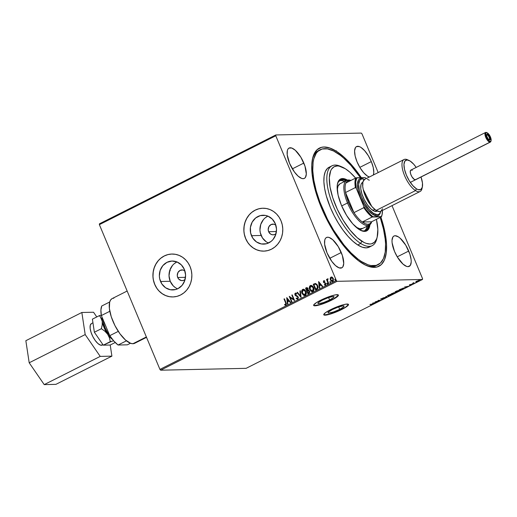 <?xml version="1.0" encoding="UTF-8"?>
<svg xmlns="http://www.w3.org/2000/svg" width="517" height="517" viewBox="0 0 517 517"><rect width="100%" height="100%" fill="white"/><g stroke="black" fill="none" stroke-linecap="round" stroke-linejoin="round"><path stroke-width="0.78" d="M339.701 309.373L338.667 306.911L339.701 309.373L333.562 311.951L328.883 313.063L328.03 312.817L328.405 312.061L332.405 309.528A8.699 1.448 -22.7 0 1 344.076 306.096A8.699 1.448 -22.7 0 1 339.701 309.373A8.699 1.448 -22.7 0 1 328.03 312.804A8.699 1.448 -22.7 0 1 332.405 309.528L338.545 306.956L343.223 305.838L344.07 306.083L343.702 306.839L339.701 309.373M329.607 300.002L328.573 297.54L329.607 300.002L323.468 302.581L318.789 303.699L317.936 303.453L318.31 302.697L322.311 300.164A8.699 1.448 -22.7 0 1 333.982 296.726A8.699 1.448 -22.7 0 1 329.607 300.002A8.699 1.448 -22.7 0 1 317.929 303.44A8.699 1.448 -22.7 0 1 322.311 300.164L328.444 297.585L333.122 296.474L333.976 296.719L333.607 297.475L329.607 300.002M313.632 305.334A13.41 2.236 157.3 0 0 331.578 299.963L331.649 300.125A13.41 2.236 -22.7 0 1 313.651 305.424A13.41 2.236 -22.7 0 1 320.404 300.371L316.598 302.49L313.709 304.946L314.09 305.734L314.969 305.812L319.958 304.81L331.649 300.125L336.838 297.049L338.389 295.052L335.766 294.806L332.088 295.685L320.404 300.371A13.41 2.236 -22.7 0 1 338.396 295.071A13.41 2.236 -22.7 0 1 331.649 300.125L331.578 299.963A13.41 2.236 157.3 0 0 338.351 294.994M323.726 314.704A13.41 2.236 157.3 0 0 341.672 309.328L341.743 309.489A13.41 2.236 -22.7 0 1 323.752 314.788A13.41 2.236 -22.7 0 1 330.499 309.735L325.303 312.811L323.758 314.808L326.376 315.053L330.053 314.174L341.743 309.489L346.939 306.419L348.484 304.423L345.86 304.177L342.183 305.049L330.499 309.735A13.41 2.236 -22.7 0 1 348.49 304.442A13.41 2.236 -22.7 0 1 341.743 309.489L341.672 309.328A13.41 2.236 157.3 0 0 348.445 304.364M378.121 264.685A64.367 24.777 -116.7 0 1 361.493 261.544L360.394 262.1L361.493 261.544L367.942 264.756L370.915 265.538L376.202 265.408L380.447 263.043L383.498 258.539L385.223 252.057L385.559 243.85L385.204 239.197L383.459 229.018L380.208 217.424A64.367 24.777 -116.7 0 1 378.121 264.685L376.647 265.428A64.367 24.777 -116.7 0 1 365.739 265.227A64.367 24.777 63.3 0 0 377.371 265.027M380.867 217.095A66.15 25.462 -116.7 0 1 366.727 265.68A66.15 25.462 -116.7 0 1 321.419 207.815L326.867 219.538L333.168 230.795L340.083 241.142L347.346 250.183L358.281 260.562L365.196 264.962L371.49 267.153L376.932 267.03L381.3 264.614L384.441 259.986L386.218 253.336L386.574 244.909L385.495 235.035L383.013 224.094L380.867 217.095M268.64 231.694L276.414 231.526L268.64 231.694L268.194 229.658L268.911 226.646L271.024 224.591L273.823 224.171L275.8 225.05A5.364 4.866 88.7 0 0 272.944 224.107A5.364 4.866 88.7 0 0 268.64 231.694A5.364 4.866 88.7 0 0 273.183 234.828L273.183 234.828A5.364 4.866 88.7 0 0 275.994 233.762L274.204 234.686L272.304 234.763L270.52 234.033L268.64 231.694M177.719 277.506L185.487 277.338L177.719 277.506L177.273 275.471L177.984 272.459L180.097 270.397L182.895 269.984L184.879 270.856A5.364 4.866 88.7 0 0 182.023 269.913A5.364 4.866 88.7 0 0 177.719 277.506A5.364 4.866 88.7 0 0 182.255 280.641A5.364 4.866 88.7 0 0 185.073 279.574L183.276 280.498L181.383 280.569L178.837 279.206L177.719 277.506M177.008 261.951A14.457 13.119 -91.3 0 0 170.222 281.28L160.554 281.494A14.457 13.119 88.7 0 1 172.148 261.04A14.457 13.119 88.7 0 1 184.382 269.486L185.577 274.973L184.782 280.544L182.107 285.339L177.971 288.641L175.541 289.559L170.423 289.759L165.614 287.788L161.853 283.943L159.708 278.812L159.352 276L160.154 270.436L162.829 265.641L166.965 262.339L171.948 261.046L177.001 261.945L181.37 264.911L184.382 269.486A14.457 13.119 88.7 0 1 172.781 289.94A14.457 13.119 88.7 0 1 160.554 281.494L170.222 281.28A14.457 13.119 -91.3 0 0 177.596 288.816M267.935 216.138A14.457 13.119 -91.3 0 0 261.15 235.468L251.475 235.681A14.457 13.119 88.7 0 1 263.075 215.227A14.457 13.119 88.7 0 1 275.303 223.674L276.505 229.167L275.703 234.731L273.034 239.533L271.108 241.407L266.462 243.746L261.344 243.946L256.542 241.975L252.781 238.13L250.635 232.999L250.428 227.364L252.199 222.084L255.669 217.954L260.322 215.608L265.434 215.408L267.929 216.138L272.291 219.098L275.303 223.674A14.457 13.119 88.7 0 1 263.709 244.127A14.457 13.119 88.7 0 1 251.475 235.681L261.15 235.468A14.457 13.119 -91.3 0 0 268.523 243.009M262.888 208.228A21.456 19.478 -91.3 0 0 245.704 238.589L245.633 238.589A21.456 19.478 88.7 0 1 262.849 208.228A21.456 19.478 88.7 0 1 280.996 220.772L279.064 217.134L276.53 213.98L273.48 211.427L270.048 209.579L266.352 208.506L262.539 208.241L258.758 208.803L255.152 210.167L251.857 212.28L249.007 215.059L246.706 218.407L245.039 222.181L244.076 226.246L243.856 230.446L244.379 234.615L245.633 238.589L247.565 242.227L250.105 245.381L253.149 247.934L256.587 249.782L260.277 250.855L264.09 251.12L267.871 250.558L271.477 249.194L274.773 247.081L277.623 244.302L279.93 240.961L281.591 237.18L282.553 233.115L282.78 228.915L282.25 224.746L280.996 220.772A21.456 19.478 88.7 0 1 263.786 251.133A21.456 19.478 88.7 0 1 245.633 238.589L245.704 238.589A21.456 19.478 -91.3 0 0 263.825 251.126M171.967 254.041A21.456 19.478 -91.3 0 0 154.783 284.402L154.706 284.402A21.456 19.478 88.7 0 1 171.922 254.041A21.456 19.478 88.7 0 1 190.075 266.585L188.143 262.946L185.603 259.793L182.559 257.24L179.121 255.392L175.431 254.312L171.618 254.054L167.838 254.61L164.232 255.973L160.936 258.086L158.086 260.872L155.779 264.213L154.118 267.993L153.155 272.058L152.929 276.252L153.459 280.421L154.706 284.402L156.638 288.04L159.178 291.194L162.222 293.74L165.66 295.588L169.356 296.668L173.169 296.932L176.95 296.37L180.556 295.007L183.852 292.893L186.702 290.115L189.002 286.767L190.67 282.993L191.633 278.928L191.852 274.727L191.329 270.559L190.075 266.585A21.456 19.478 88.7 0 1 172.859 296.939A21.456 19.478 88.7 0 1 154.706 284.402L154.783 284.402A21.456 19.478 -91.3 0 0 172.904 296.939M408.734 251.036A16.983 6.54 -116.7 0 1 409.251 266.358A16.983 6.54 -116.7 0 1 394.484 251.346L397.502 257.246L403.027 264.122L406.556 266.378L408.075 266.643L410.304 265.408L411.215 262.009L411.125 259.644L409.858 254.054L405.716 245.136L400.19 238.259L398.361 236.857L395.143 235.739L393.883 236.069L392.914 236.98L392.002 240.379L392.099 242.738L394.484 251.346A16.983 6.54 -116.7 0 1 393.967 236.023A16.983 6.54 -116.7 0 1 408.734 251.036L397.243 256.826L408.734 251.036M303.834 163.062A16.983 6.54 -116.7 0 1 304.358 178.384A16.983 6.54 -116.7 0 1 289.591 163.372L294.38 171.935L298.128 176.155L301.663 178.404L303.175 178.669L304.442 178.339L305.411 177.434L306.322 174.035L304.959 166.08L300.823 157.162L295.297 150.285L291.762 148.036L288.984 148.095L288.014 149.006L287.381 150.46L287.2 154.764L289.591 163.372A16.983 6.54 -116.7 0 1 289.074 148.049A16.983 6.54 -116.7 0 1 303.834 163.062L292.351 168.852L303.834 163.062M341.252 252.516A16.983 6.54 -116.7 0 1 341.776 267.838A16.983 6.54 -116.7 0 1 327.009 252.826L331.798 261.382L335.546 265.602L339.081 267.851L341.86 267.793L342.829 266.882L343.74 263.483L342.377 255.527L338.241 246.609L332.715 239.733L329.18 237.484L327.668 237.219L326.401 237.549L325.432 238.453L324.799 239.907L324.618 244.211L327.009 252.826A16.983 6.54 -116.7 0 1 326.492 237.497A16.983 6.54 -116.7 0 1 341.252 252.516L329.768 258.3L341.252 252.516M371.316 161.588A16.983 6.54 -116.7 0 1 373.371 174.985L373.797 172.555L373.248 167.508L371.316 161.588L368.298 155.688L364.659 150.706L360.944 147.41L359.244 146.557L356.465 146.621L355.496 147.526L354.584 150.925L355.14 155.972L357.066 161.899L360.084 167.799L363.722 172.775L367.438 176.077L369.371 177.001A16.983 6.54 -116.7 0 1 357.066 161.899A16.983 6.54 -116.7 0 1 356.549 146.576A16.983 6.54 -116.7 0 1 371.316 161.588L359.826 167.372L371.316 161.588M170.313 270.721L169.841 270.178M160.645 370.198L337.039 281.326L422.512 279.458L246.118 368.33L160.645 370.198L159.934 369.397L99.38 224.649L275.774 135.777L336.328 280.524L159.934 369.397L99.38 224.649L99.419 223.829L275.813 134.956L99.419 223.829L99.38 224.649L275.774 135.777L275.813 134.956L361.286 133.082L275.813 134.956L275.774 135.777L336.328 280.524L337.039 281.326L336.328 280.524L159.934 369.397L160.645 370.198L246.118 368.33L422.512 279.458L337.039 281.326L160.645 370.198M416.191 281.668L418.201 281.422L419.655 280.421L417.284 280.977L416.269 281.571L416.489 281.849L418.932 281.093L419.397 280.382L418.331 280.595L416.948 281.138L416.191 281.668L416.489 281.849L416.353 281.526L416.489 281.849M414.401 283.361L413.49 283.129L413.904 282.702L412.482 283.406L414.401 283.361L413.555 283.161L413.904 282.702L412.482 283.406L414.401 283.361M409.697 284.789L409.529 285.151L411.59 284.583L410.537 285.197L412.062 284.466L409.794 284.957L410.737 284.395L409.445 285.158L411.616 284.783L411.894 284.376L409.832 284.957L410.737 284.395L409.445 285.158M402.969 289.119L404.113 288.357L403.247 288.189L399.143 289.785L401.774 289.727L402.969 289.119C404.249 288.428 404.481 288.111 403.667 288.156L399.143 289.785L401.774 289.727L402.969 289.119M394.103 293.591L395.602 292.473L391.479 293.65L394.103 293.591L395.602 292.473L391.479 293.65L394.103 293.591M387.155 297.088L386.251 296.28L385.818 296.5L386.554 297.088L382.877 297.979L387.22 297.055L386.251 296.28L385.818 296.5L386.554 297.088L382.877 297.979L387.155 297.088M378.166 301.618L376.214 301.663L380.745 300.319L378.121 300.377L379.678 300.532L375.142 301.876L378.166 301.618L376.214 301.663L380.745 300.319L378.121 300.377L379.678 300.532L375.142 301.876L378.166 301.618M371.665 304.468L370.786 305.224L372.57 304.306L369.92 304.507L371.587 304.28L371.794 304.733L370.786 305.224L372.066 304.726L372.091 304.267L370.314 304.306L371.794 304.733M372.628 303.143L373.604 303.918L374.037 303.699L373.72 303.453L376.977 302.219L372.628 303.143L373.604 303.918L374.037 303.699L373.72 303.453L376.977 302.219L372.628 303.143M383.957 298.736L384.525 298.328L384.196 298.212L381.21 299.02L382.664 298.27L380.725 299.13L383.853 298.406L382.218 299.33L383.724 298.845L384.331 298.199L381.3 299.033L382.664 298.27L380.913 299.233L383.931 298.399L382.218 299.33L383.957 298.736M388.041 296.015L392.138 294.548L392.203 294.024L390.606 294.276L387.608 295.918L391.395 294.987C392.571 294.309 392.771 293.992 391.996 294.018L388.61 295.058C387.453 295.73 387.259 296.047 388.041 296.015L387.459 295.569M395.13 291.704L395.712 292.15L399.066 291.123C400.242 290.444 400.436 290.127 399.667 290.153L396.274 291.194C395.124 291.866 394.93 292.183 395.712 292.15L398.827 291.239L400.022 290.199L396.772 290.961L395.356 291.808L395.712 292.15L395.343 291.814M404.501 287.084L405.477 287.859L405.903 287.639L405.593 287.394L408.844 286.159L404.501 287.084L405.477 287.859L405.903 287.639L405.593 287.394L408.844 286.159L404.501 287.084M412.96 284.001L413.684 283.704L413.07 283.839M415.998 282.469L416.721 282.172L416.114 282.308M420.961 279.968L421.685 279.671L421.071 279.807M403.254 288.357L403.318 288.783L401.896 289.533L399.77 289.468L403.266 288.357L403.318 288.783L401.896 289.533L399.815 289.578L402.749 288.415L403.57 288.389L403.318 288.783M422.544 278.637L392.009 205.637L422.544 278.637L422.512 279.458L422.544 278.637M378.179 172.568L361.997 133.89L378.179 172.568M332.929 281.41L330.576 280.001L330.344 278.333L330.285 279.607L331.074 280.99L332.056 281.539L333.329 280.893L333.336 278.54L331.843 277.022L330.441 277.603L330.344 278.333L331.126 277.106L330.195 278.333L330.428 280.007L332.774 281.416L333.336 278.54L332.328 277.254L330.977 277.106L331.571 276.976M328.25 283.607L328.644 283.406L327.468 280.233L327.746 278.786L327.164 279.859L326.906 279.245L326.505 279.445L328.25 283.607L328.644 283.406L327.526 280.55L327.927 278.818L327.164 279.859L326.906 279.245L326.505 279.445L328.25 283.607M325.607 285.1L324.405 284.951L325.458 285.1L325.794 283.478L323.816 282.011L323.965 281.254L324.657 281.442L324.741 280.964L323.564 280.867L323.39 282.133L325.406 283.697L325.38 284.447L324.469 284.447L324.405 284.951L325.775 284.809L325.626 283.161L323.816 282.011L323.926 281.28L324.657 281.442L324.741 280.964L324.062 280.699M315.331 283.471L313.237 284.279L315.616 289.972L317.451 288.932L317.955 288.008L317.89 286.373L317.057 284.557L315.532 283.484L313.237 284.279L315.616 289.972L316.818 289.365C318.104 288.467 318.375 287.206 317.632 285.597L315.28 283.471M307.951 293.837L309.444 292.926L309.696 291.704L308.959 290.308L308.1 290.043L307.925 288.286L306.82 287.594L305.566 288.143L307.951 293.837L308.979 293.313L309.521 291.084L308.1 290.043L308.074 288.589L306.924 287.588L305.566 288.143L307.951 293.837M301.004 297.333L300.345 290.774L299.912 290.993L300.461 295.944L297.404 292.254L296.971 292.473L301.068 297.301L300.345 290.774L299.912 290.993L300.461 295.944L297.404 292.254L296.971 292.473L301.004 297.333M292.015 301.863L290.237 297.63L294.593 300.564L292.208 294.871L291.814 295.071L293.591 299.317L289.236 296.37L291.614 302.064L292.015 301.863L290.237 297.63L294.593 300.564L292.208 294.871L291.814 295.071L293.591 299.317L289.236 296.37L291.614 302.064L292.015 301.863M285.597 302.788L285.83 304.384L284.673 304.41L284.654 304.952L285.907 305.114L286.437 303.964L284.408 298.8L284.007 299L285.746 302.788L284.007 299L285.597 302.788L285.655 304.532L284.673 304.41L284.654 304.952L285.907 305.114L286.017 302.645L284.408 298.8L284.007 299L284.434 298.865L285.597 302.788M286.722 297.637L287.452 304.164L287.879 303.944L287.646 301.85L289.093 301.12L290.392 302.678L290.819 302.464L286.722 297.637L287.452 304.164L287.879 303.944L287.646 301.85L289.093 301.12L290.392 302.678L290.819 302.464L286.722 297.637M297.947 299.123L296.118 298.464L297.792 299.13L298.399 297.605L297.559 296.157L295.44 294.89L295.446 293.785L296.551 294.095L296.719 293.591L295.317 293.126L294.806 293.927L295.058 295.142L297.475 296.739L297.934 297.592L297.521 298.555L296.319 298.018L296.118 298.464L297.792 299.13L298.238 297.036L295.336 294.696L295.834 293.669M304.616 295.55L302.006 293.41L303.75 295.375L305.663 295.071L306.277 292.454L305.069 290.005L303.712 289.242L302.277 289.72L301.631 291.536L302.154 293.41C301.45 291.801 301.682 290.464 302.852 289.404L302.703 289.41C301.534 290.47 301.301 291.801 302.006 293.41L304.545 295.556L305.237 295.375C306.426 294.328 306.671 292.997 305.961 291.388L303.427 289.223L302.703 289.41L303.505 289.223M312.287 291.685L309.677 289.546L311.421 291.51L313.334 291.207L313.948 288.589L312.74 286.14L311.176 285.358L309.806 286.017L309.302 287.672L309.825 289.546C309.121 287.937 309.353 286.599 310.523 285.539L310.374 285.546C309.198 286.605 308.972 287.937 309.677 289.546L312.216 291.691L312.908 291.51C314.097 290.464 314.336 289.132 313.632 287.523L311.098 285.358L310.374 285.546L311.176 285.358M318.595 281.578L319.319 288.105L319.752 287.885L319.519 285.798L320.967 285.067L322.259 286.625L322.692 286.405L318.595 281.578L319.319 288.105L319.752 287.885L319.519 285.798L320.967 285.067L322.259 286.625L322.692 286.405L318.595 281.578M327.5 284.143L326.822 283.839L327.423 284.098L327.274 283.232L326.776 283.484L326.977 283.833L327.106 283.193L326.822 283.839L327.351 284.143L327.487 283.503L326.957 283.2L327.636 283.503M330.544 282.612L329.865 282.308L330.466 282.566L330.441 281.817L329.814 281.952L330.014 282.301L330.15 281.662L329.865 282.308L330.395 282.612L330.525 281.972L329.995 281.662L330.68 281.972M335.501 280.111L334.822 279.807L335.423 280.065L335.274 279.199L334.777 279.451L334.977 279.8L335.106 279.161L334.822 279.807L335.352 280.117L335.488 279.471L334.958 279.167L335.636 279.471M361.286 133.082L361.997 133.89L361.286 133.082M361.325 177.654L354.636 168.561L347.301 160.302L343.643 156.832L336.522 151.378L329.885 148.069L323.991 147.028L321.393 147.377L317.018 149.801L313.884 154.421L312.817 157.511L311.745 165.085L312.113 174.281L315.305 190.321L321.419 207.815A66.15 25.462 -116.7 0 1 312.623 158.292A66.15 25.462 -116.7 0 1 361.325 177.654M319.48 150.13A64.367 24.777 63.3 0 0 312.397 159.352A64.367 24.777 -116.7 0 1 318.724 150.466L320.185 149.73A64.367 24.777 -116.7 0 1 336.832 152.87A64.367 24.777 -116.7 0 1 360.465 177.674L350.894 165.35L343.76 158.17L340.251 155.268L333.53 150.99L327.41 148.877L322.123 148.999L317.871 151.365L316.191 153.362L313.793 158.881L313.102 162.357L312.759 170.558L313.819 180.174L316.236 190.825L319.92 202.108L327.494 219.26L333.627 230.207L343.87 244.845L351.004 252.871L358.068 259.146L361.493 261.544A64.367 24.777 -116.7 0 1 319.752 201.649A64.367 24.777 -116.7 0 1 320.197 149.723M167.909 254.61L164.303 255.973L161.013 258.086M158.157 260.872L155.856 264.213L154.189 267.987L153.226 272.058L153.006 276.252M153.53 280.421L154.783 284.402L156.716 288.034M159.255 291.187L162.299 293.74L165.737 295.588L169.434 296.668M258.836 208.797L255.224 210.16L251.934 212.274M249.078 215.059L246.777 218.4L245.116 222.181L244.153 226.246L243.927 230.44M244.457 234.608L245.704 238.589L247.637 242.227M250.176 245.381L253.22 247.927L256.658 249.782L260.355 250.855M267.56 216.319L265.344 217.741M263.418 219.615L260.749 224.417L259.948 229.981L260.303 232.792L262.449 237.917L266.21 241.762M176.64 262.132L174.423 263.554M172.497 265.428L169.828 270.223L169.027 275.794L170.222 281.28L173.234 285.856L175.289 287.575M285.513 305.211L285.907 305.114M286.056 305.114L284.654 304.952L284.822 304.461L284.809 304.946L285.746 305.204M285.811 304.532L285.746 302.788L286.101 303.925L285.591 304.584M290.496 302.626L289.093 301.12L290.496 302.626M287.594 304.093L286.883 297.714L287.594 304.093M287.723 301.178L288.835 300.623L287.329 298.994L288.835 300.623L287.329 298.994L288.68 300.623L287.575 301.185L288.835 300.623L287.575 301.185L287.329 298.994L287.723 301.178M291.743 301.999L289.391 296.377L291.743 301.999M293.74 299.311L291.814 295.071L292.234 294.929L293.74 299.311M294.593 300.564L290.237 297.63L294.593 300.564M297.385 298.606L296.319 298.018L296.118 298.464L296.422 298.115L296.441 298.639L297.605 299.22M297.521 298.555L297.837 297.23L297.462 298.606M297.475 296.739L296.441 296.157L297.475 296.739M295.517 295.685L296.59 296.157L295.517 295.685L295.104 294.916L295.517 295.685M295.556 293.714L296.551 294.095L296.719 293.591L295.317 293.126L294.955 294.923L295.317 293.126L295.718 293.049M295.789 293.042L295.317 293.126M296.706 294.095L295.705 293.714M296.622 298.807L297.029 299.084M295.84 293.669L296.59 294.005M295.84 293.042L295.123 293.449L295.02 294.684L295.666 295.685L297.921 297.088L298.025 298.154L297.333 298.6M301.062 297.217L296.971 292.473L297.443 292.305L297.12 292.467L301.062 297.217M300.616 295.937L299.912 290.993L300.351 290.845L300.616 295.937M303.653 289.223L302.109 290.153L301.896 292.616L303.046 294.774L304.901 295.53M303.906 295.375L304.39 295.53M303.511 289.856L304.681 290.199L305.87 292.002L305.915 293.792L304.94 294.877L304.507 294.936L305.133 294.793L305.715 291.582L303.117 289.979M302.968 289.985L304.313 290.069L305.715 291.582L305.721 293.914L304.591 294.923L303.111 294.302L302.148 292.351L302.258 290.832L302.968 289.985L305.566 291.582L304.978 294.8L302.4 293.21L302.968 289.985L303.557 289.856M304.978 294.8L304.597 294.936M307.104 287.588L305.715 288.137L308.074 293.772L305.566 288.143L306.995 287.588M308.39 290.573L309.386 291.743L309.231 292.422L308.248 293.049L309.276 291.284L308.222 290.58L309.276 291.284L308.707 292.816L308.1 293.049L307.214 290.935L308.261 290.573M306.62 288.318L307.835 288.796L307.667 289.869L306.969 290.347L306.206 288.525L307.68 288.796L306.969 290.347L306.206 288.525L307.402 288.266L307.945 289.223L307.124 290.347L307.835 288.796L306.768 288.318M308.074 290.58L309.237 291.743L309.082 292.422L308.1 293.049L307.214 290.935L308.242 290.573M311.324 285.358L309.78 286.289L309.567 288.751L310.717 290.909L312.572 291.666M311.57 291.51L312.061 291.666M311.182 285.991L312.959 286.948L313.645 288.583L313.354 290.431L312.178 291.071M312.19 291.071L311.105 290.716L310.265 289.74L309.929 286.967L310.633 286.121L313.237 287.717L312.649 290.935L310.071 289.346L310.633 286.121L311.984 286.205L313.386 287.717L310.788 286.114M312.649 290.935L313.237 287.717L313.431 289.934L312.262 291.058M315.415 284.117L316.876 284.893L317.677 286.87L317.348 288.286L315.919 289.184L313.877 284.66L315.499 284.111L317.386 285.791L316.113 284.331L317.238 285.798L317.199 288.292L317.238 285.798L317.528 286.877L317.276 288.182L316.197 288.971L317.348 288.286L315.771 289.184L316.346 288.971L315.771 289.184L313.877 284.66L315.506 284.117M322.369 286.567L320.967 285.067L322.369 286.567M319.461 288.034L318.75 281.655L319.461 288.034M319.596 285.125L320.708 284.563L319.202 282.935L320.708 284.563L319.202 282.935L320.553 284.57L319.448 285.125L320.708 284.563L319.448 285.125L319.202 282.935L319.596 285.125M323.726 280.757L323.429 282.23L325.594 283.82L325.4 284.576L324.624 284.447L325.348 284.608L325.555 283.697L323.577 282.23L324.133 280.692L323.726 280.757L323.429 282.23L325.406 283.697L325.199 284.615L324.469 284.447L324.799 285.093M323.965 281.254L324.657 281.442M324.805 281.435L324.114 281.254L324.805 281.435M325.199 284.615L324.469 284.447M325.348 284.608L324.973 284.628M324.159 281.235L324.728 281.384M327.487 283.503L326.957 283.2M326.822 283.839L327.351 284.143M327.183 283.167L326.925 283.659L327.339 284.169M328.373 283.542L326.505 279.445L326.931 279.309L328.373 283.542M327.894 278.786L327.164 279.859L327.565 278.825L328.075 278.812M327.927 278.818L327.565 278.825M327.713 279.367L328.069 279.348M330.525 281.972L329.995 281.662M329.865 282.308L330.395 282.612M330.227 281.636L329.962 282.127L330.382 282.637M331.649 276.97L330.977 277.106M332.257 281.552L332.774 281.416M331.817 276.983L330.525 277.713L330.428 280.007L332.353 281.545M331.778 281.397L332.205 281.532M331.604 277.532L332.612 277.991L333.258 279.316L333.116 280.498L332.173 280.977M331.19 277.616L331.998 277.648L333.09 278.741L333.077 280.227L332.295 280.99L331.113 280.33L330.647 279.225L331.19 277.616L332.942 278.741L332.56 280.905L330.822 279.807L331.19 277.616L331.61 277.532M332.276 280.99L332.709 280.899L333.09 278.741L331.339 277.616M335.488 279.471L334.958 279.167M334.822 279.807L335.352 280.117M335.184 279.135L334.926 279.632L335.339 280.136M310.633 286.121L311.234 285.991M336.483 150.848L335.876 151.229M372.066 304.726L372.091 304.267M371.949 303.944L371.93 304.403M373.733 303.46L373.604 303.918L372.828 303.085L373.733 303.46M373.293 303.111L374.735 302.813L373.623 303.376L373.248 302.994L374.735 302.813L373.623 303.376L373.293 303.111M383.931 298.399L383.653 298.755M381.378 298.794L380.777 298.91M381.223 298.781L380.913 299.233M384.196 297.876L383.814 298.412M383.181 298.58L382.548 298.781M386.89 296.79L386.47 296.881L386.89 296.79M386.419 296.758L385.986 296.415L386.419 296.758M392.429 294.134L391.996 294.018M388.067 295.692L391.531 294.063L391.951 294.393L391.117 295L388.435 295.814L388.849 294.942L391.595 294.218L391.117 295L388.164 295.672M391.595 294.218L391.957 294.315L391.821 293.992M395.466 292.15L394.994 292.745M395.247 292.616L395.57 292.396M393.721 292.79L394.064 292.635M392.144 293.443L393.792 292.906L392.144 293.443M393.986 292.667L394.116 292.997L395.208 292.674L394.225 293.397L393.204 293.313L394.116 292.997L393.98 292.674L393.314 292.99M395.208 292.674L394.225 293.397L393.25 293.417L395.343 292.712L395.208 292.383M400.1 290.27L399.667 290.153M395.738 291.827L399.202 290.199L399.622 290.528L396.565 291.898L396.106 291.95L396.52 291.077L399.266 290.354L398.781 291.136L395.576 291.827L395.712 292.15M395.279 291.808L395.835 291.808M399.357 290.567L399.958 290.05M399.266 290.354L399.628 290.451L399.486 290.121M396.106 291.95L395.608 291.53M404.12 288.266L403.667 288.156M403.182 288.46L403.131 288.027M405.606 287.4L405.477 287.859L404.701 287.025L405.606 287.4M405.166 287.051L406.608 286.754L405.496 287.316L405.121 286.935L406.608 286.754L405.496 287.316L405.166 287.051M411.616 284.783L411.894 284.376M411.758 284.046L411.332 284.809M413.419 282.831L414.014 282.851M419.261 280.059L418.796 280.77M416.612 281.5L416.056 281.345M416.269 281.526L416.773 281.474M419.106 280.602L419.558 280.22M417.18 281.132L419.003 280.582L416.889 281.649L417.141 281.041L419.003 280.582L417.2 281.616L417.18 281.132L416.644 281.591L416.508 281.261M418.557 280.776L418.867 280.259M388.435 295.814L387.937 295.394M419.003 280.582L418.692 281.099M324.114 314.937L329.988 314.013L337.019 311.467L345.479 307.208L348.368 304.752M314.019 305.566L319.894 304.649L326.925 302.102L333.627 298.878L338.273 295.388M490.995 140.889A5.364 2.062 -116.7 0 1 490.394 142.052A5.364 2.062 -116.7 0 1 490.019 142.143L490.258 141.432A4.827 1.861 -116.7 0 1 486.394 137.089A4.827 1.861 -116.7 0 1 486.581 132.649L485.935 132.384A5.364 2.062 63.3 0 0 485.728 137.315A5.364 2.062 63.3 0 0 490.019 142.143A5.364 2.062 -116.7 0 1 485.922 137.755A5.364 2.062 -116.7 0 1 485.566 132.475A5.364 2.062 -116.7 0 1 485.935 132.384A5.364 2.062 -116.7 0 1 486.859 132.682A5.364 2.062 63.3 0 0 486.555 132.526A5.364 2.062 63.3 0 0 485.935 132.384L486.581 132.649L485.948 133.005L485.689 133.968L486.394 137.089L488.287 140.178L489.825 141.354L490.614 141.341L491.072 140.669L490.446 136.999L488.552 133.903L486.581 132.649A4.827 1.861 -116.7 0 1 487.137 132.772A4.827 1.861 -116.7 0 1 490.077 136.204A4.827 1.861 -116.7 0 1 491.085 140.611A4.827 1.861 -116.7 0 1 490.258 141.432L490.019 142.143L415.306 179.787L490.019 142.143A5.364 2.062 63.3 0 0 490.943 141.231L491.085 140.611M488.998 139.706A2.682 1.034 63.3 0 0 489.101 137.238A2.682 1.034 63.3 0 0 486.956 134.827L487.195 134.116A3.218 1.241 -116.7 0 1 489.767 137.011A3.218 1.241 -116.7 0 1 489.644 139.971L488.998 139.706A2.682 1.034 -116.7 0 1 488.953 139.7A2.682 1.034 63.3 0 0 488.998 139.706L489.644 139.971L487.977 138.692L486.704 135.952L486.652 134.627L487.479 134.168L489.767 137.011L490.239 139.092L489.644 139.971A3.218 1.241 -116.7 0 1 489.276 139.887A3.218 1.241 -116.7 0 1 487.311 137.6A3.218 1.241 -116.7 0 1 486.639 134.659A3.218 1.241 -116.7 0 1 487.195 134.116L486.956 134.827A2.682 1.034 -116.7 0 1 489.004 137.018A2.682 1.034 -116.7 0 1 489.185 139.661A2.682 1.034 -116.7 0 1 488.998 139.706M486.626 134.995L486.956 134.827L486.626 134.995M92.944 322.815L91.457 323.564A12.04 4.634 63.3 0 0 92.265 335.417A12.04 4.634 63.3 0 0 101.455 345.272L102.857 344.568L101.455 345.272A12.04 4.634 63.3 0 0 102.295 345.072L102.967 344.729M103.322 320.243A12.04 4.634 63.3 0 0 109.572 335.184M127.15 291.032L112.137 298.6A25.029 9.636 63.3 0 0 113.811 323.241A25.029 9.636 63.3 0 0 132.927 343.721L146.363 336.955L132.927 343.721A25.029 9.636 63.3 0 0 134.666 343.307L146.518 337.336M112.874 339.708L108.693 335.662L104.899 329.465L102.515 322.776L102.172 317.393M103.329 319.965L103.723 323.545L105.087 327.746L107.226 331.927L109.811 335.455M127.363 344.82L118.089 345.026L113.895 341.091L109.772 335.662L101.358 315.544L100.905 310.038L101.759 305.993A24.137 9.293 63.3 0 0 101.358 315.544L109.811 311.286L101.358 315.544L109.772 335.662A24.137 9.293 63.3 0 0 118.089 345.026L126.439 340.819L118.089 345.026L127.363 344.82L130.478 343.249L127.363 344.82M134.788 343.236L132.927 343.721L130.698 343.327L125.489 340.012L119.963 333.795L114.961 325.62L111.245 316.734L109.384 308.494L109.649 302.148L110.586 300.002L112.015 298.664M112.893 298.315L113.876 298.186M118.29 331.371L109.772 335.662L118.29 331.371M109.694 301.993L101.759 305.993L109.694 301.993M112.551 339.488A14.302 5.506 -116.7 0 1 107.665 334.253A14.302 5.506 -116.7 0 1 102.224 321.244L102.224 324.857L101.39 328.702L104.854 331.171L107.665 334.253L109.442 337.834L110.295 341.64L103.277 345.175L110.205 345.026L115.213 342.5L110.205 345.026L103.277 345.175L94.372 332.244L92.394 319.157L99.413 315.616L101.287 315.157L99.413 315.616L101.196 318.123L102.224 321.244A14.302 5.506 -116.7 0 1 102.159 317.464M113.294 340.942L111.853 341.252L113.294 340.942M110.295 341.64L111.853 341.252L103.277 345.175L94.372 332.244L92.394 319.157L99.413 315.616L100.382 316.805L102.224 321.244L102.224 324.857L101.39 328.702L94.372 332.244L101.39 328.702L104.854 331.171L107.665 334.253L109.442 337.834L110.295 341.64M111.905 356.142L55.907 384.357L44.216 384.616L100.214 356.4L111.905 356.142L110.218 345.013L111.905 356.142L100.214 356.4L44.216 384.616L29.191 362.785L85.189 334.57L100.214 356.4L85.189 334.57L29.191 362.785L25.85 340.703L81.848 312.488L85.189 334.57L81.848 312.488L25.85 340.703L29.191 362.785L44.216 384.616L55.907 384.357L111.905 356.142M93.538 312.236L81.848 312.488L93.538 312.236L96.776 316.947L93.538 312.236M91.399 323.597L90.262 325.271L90.132 328.321L91.031 332.289L92.814 336.561L95.225 340.496L97.881 343.488L100.382 345.085L102.353 345.039M486.6 135.027A2.682 1.034 -116.7 0 1 486.768 134.872A2.682 1.034 -116.7 0 1 486.956 134.827A2.682 1.034 63.3 0 0 486.6 135.027M415.681 179.696A5.364 2.062 -116.7 0 1 414.291 179.438L415.707 179.683M408.895 160.367L407.338 159.701A17.882 6.883 63.3 0 0 402.827 170.539A17.882 6.883 63.3 0 0 415.513 190.599L416.418 188.795A16.447 6.333 -116.7 0 1 404.746 170.339A16.447 6.333 -116.7 0 1 408.895 160.367A16.447 6.333 -116.7 0 1 410.117 161.02L413.71 164.212L416.198 167.424A16.447 6.333 -116.7 0 0 410.117 161.02L407.002 159.947L404.837 161.149L403.958 164.445L404.501 169.337L406.375 175.069L409.296 180.788L412.818 185.603L416.418 188.795L415.513 190.599A17.882 6.883 -116.7 0 1 403.913 173.958A17.882 6.883 -116.7 0 1 404.042 159.533A17.882 6.883 -116.7 0 1 408.152 160.102M364.097 179.244A20.564 7.917 63.3 0 0 363.593 179.011A20.564 7.917 63.3 0 0 358.41 191.471A20.564 7.917 63.3 0 0 372.996 214.542L373.558 213.411A19.665 7.568 -116.7 0 1 359.606 191.348A19.665 7.568 -116.7 0 1 364.569 179.425L362.301 178.921L360.84 179.302L359.716 180.355L358.669 184.298L359.315 190.146L361.551 197.009L365.047 203.84L369.261 209.598L373.558 213.411L372.996 214.542L368.505 210.555L364.091 204.532L360.439 197.391L358.1 190.217L357.428 184.104L358.527 179.981L359.696 178.876L361.221 178.481L363.638 179.024M371.704 206.315A16.092 6.191 -116.7 0 1 363.296 189.616L371.704 206.315M362.818 182.307L362.553 182.443A16.092 6.191 63.3 0 0 362.436 195.42A16.092 6.191 63.3 0 0 372.873 210.393L374.799 209.424L372.873 210.393A16.092 6.191 63.3 0 0 377.035 211.182L377.3 211.046M404.042 159.533L364.692 179.36A17.882 6.883 63.3 0 0 364.569 193.785A17.882 6.883 63.3 0 0 376.163 210.419L415.513 190.599L376.163 210.419A17.882 6.883 63.3 0 0 380.783 211.291L420.127 191.471A17.882 6.883 -116.7 0 1 415.513 190.599A17.882 6.883 63.3 0 0 421.962 188.724L422.35 187.07A16.447 6.333 -116.7 0 1 416.418 188.795L418.066 189.616L420.754 189.552L422.305 187.257L422.473 183.083L421.025 177.001A16.447 6.333 -116.7 0 1 422.35 187.07M422.118 187.826A17.882 6.883 -116.7 0 1 420.127 191.471M382.567 208.752L380.88 211.24L379.549 211.589L376.163 210.419L372.259 206.955L368.427 201.714L365.248 195.504L363.212 189.267L362.727 186.437L362.915 181.9L364.601 179.412M367.522 179.341L369.312 180.233M410.821 170.132L410.233 171.495L410.66 174.009L411.971 176.827L414.291 179.438A5.364 2.062 -116.7 0 1 410.815 174.442A5.364 2.062 -116.7 0 1 410.853 170.119A5.364 2.062 -116.7 0 1 412.236 170.377M380.35 212.616L379.588 214.381L378.418 215.486L376.887 215.886L372.996 214.542A20.564 7.917 63.3 0 0 380.415 212.384L380.654 211.35L379.866 213.262L378.748 214.316L377.281 214.704L373.558 213.411A19.665 7.568 -116.7 0 0 380.654 211.356M362.818 182.327L361.551 183.348L360.95 184.731L360.782 188.815L361.984 194.114L364.375 199.827L367.593 205.075L371.141 209.068L374.489 211.201L377.119 211.136M377.016 237.697A44.695 17.203 -116.7 0 1 372.221 245.64A44.695 17.203 -116.7 0 1 360.672 243.455L361.803 241.2A42.911 16.518 -116.7 0 1 331.365 193.061A42.911 16.518 -116.7 0 1 342.189 167.049A42.911 16.518 -116.7 0 1 345.362 168.755L339.081 166.093L337.239 165.944L334.047 166.778L331.604 169.078L330.693 170.759L329.31 177.68L330.02 186.954L332.761 197.785L337.291 209.23L343.223 220.313L350.054 230.071L357.182 237.671L364 242.454L366.107 243.345L369.926 244.011L371.613 243.778L374.444 242.208L376.473 239.197L377.158 237.193L377.849 229.406L376.408 219.344A42.911 16.518 -116.7 0 1 377.281 236.708A42.911 16.518 -116.7 0 1 361.803 241.2L360.672 243.455A44.695 17.203 -116.7 0 1 331.681 201.863A44.695 17.203 -116.7 0 1 331.998 165.802A44.695 17.203 -116.7 0 1 341.233 166.674A44.695 17.203 63.3 0 0 340.238 166.215A44.695 17.203 63.3 0 0 328.961 193.306A44.695 17.203 63.3 0 0 360.672 243.455L357.725 244.942L360.672 243.455A44.695 17.203 63.3 0 0 376.796 238.77L377.281 236.708M362.637 228.443A25.029 9.636 -116.7 0 1 356.168 227.222L356.084 227.17A25.029 9.636 -116.7 0 0 356.168 227.222L359.832 228.773L362.766 228.372M368.543 225.47A28.157 10.838 -116.7 0 1 365.519 230.498A28.157 10.838 -116.7 0 1 360.801 230.433L363.574 230.963L365.668 230.414L367.27 228.908L368.621 224.973M367.148 225.716L366.391 228.546L364.743 230.795A28.157 10.838 63.3 0 0 367.07 226.213M366.275 231.093A29.055 11.187 63.3 0 0 369.177 225.147L368.343 228.52L366.075 231.215M347.476 180.116A29.055 11.187 -116.7 0 0 340.509 179.031L340.509 179.031A29.055 11.187 -116.7 0 0 340.309 202.47A29.055 11.187 -116.7 0 0 359.147 229.503L363.399 231.306L366.812 230.84L369.08 228.146L369.926 224.682A29.055 11.187 -116.7 0 1 366.656 230.925A29.055 11.187 -116.7 0 1 359.147 229.503L352.801 223.874L346.571 215.363L341.407 205.268L338.099 195.135L337.149 186.495L337.62 183.167L338.7 180.672L340.354 179.115L342.519 178.552L345.104 178.998L348.019 180.452M331.998 165.802L329.051 167.288A44.695 17.203 63.3 0 0 328.734 203.349A44.695 17.203 63.3 0 0 357.725 244.942A44.695 17.203 63.3 0 0 369.274 247.12L372.221 245.64M355.618 178.087L349.983 172.284L345.362 168.755A42.911 16.518 -116.7 0 1 355.618 178.087M330.382 166.784L327.435 168.426L325.316 171.56L324.12 176.058L323.881 181.758L324.618 188.434L326.298 195.833L330.434 207.653L334.111 215.576L338.377 223.176L343.049 230.168L347.954 236.269L352.911 241.258L357.725 244.942L362.204 247.171L366.185 247.863L369.513 246.997M340.638 179.076L343.023 179.018L346.655 180.439A29.055 11.187 63.3 0 0 340.147 179.237M337.375 184.207L338.422 181.79L341.013 179.884L343.327 179.832L346.015 180.763A28.157 10.838 -116.7 0 0 340.173 180.2L340.167 180.207M337.42 184.026A28.157 10.838 -116.7 0 1 340.173 180.2M339.54 180.627L341.853 180.575L344.535 181.499A28.157 10.838 63.3 0 0 339.475 180.646M337.213 190.172L338.021 186.126L339.973 183.806M337.239 189.758A25.029 9.636 -116.7 0 1 340.108 183.735L346.739 180.394A25.029 9.636 -116.7 0 1 350.927 180.452A25.029 9.636 63.3 0 0 347.508 202.981A25.029 9.636 63.3 0 0 361.37 222.872A25.029 9.636 63.3 0 0 371.71 221.709A25.029 9.636 -116.7 0 1 369.267 225.102A25.029 9.636 -116.7 0 1 347.508 202.981L341.685 205.915L347.508 202.981A25.029 9.636 -116.7 0 1 346.739 180.394M382.011 214.936A24.137 9.293 -116.7 0 1 381.417 216.817L371.542 221.793L362.268 222L372.143 217.024L381.417 216.817L371.542 221.793L362.268 222L365.28 223.771L367.923 224.333L370.049 223.667L371.542 221.793A24.137 9.293 -116.7 0 1 362.268 222A24.137 9.293 -116.7 0 1 353.951 212.636A24.137 9.293 -116.7 0 1 348.62 202.599L347.508 202.981L348.62 202.599L353.951 212.636L345.537 192.518L348.62 202.599A24.137 9.293 -116.7 0 1 345.537 192.518A24.137 9.293 -116.7 0 1 345.938 182.966A24.137 9.293 -116.7 0 1 350.752 180.536M350.823 180.556L349.557 180.427L347.43 181.092L345.938 182.966A24.137 9.293 63.3 0 0 345.537 192.518L355.412 187.542L356.316 188.434L363.8 206.322L363.826 207.66L353.951 212.636L345.537 192.518L355.412 187.542A24.137 9.293 -116.7 0 1 355.812 177.99L345.938 182.966L355.812 177.99A24.137 9.293 63.3 0 0 355.412 187.542L356.316 188.434L363.8 206.322L366.055 209.618L370.779 214.93L373.1 216.791L381.339 216.61L382.076 214.684L382.399 210.484A23.601 9.086 -116.7 0 1 382.089 214.633A23.601 9.086 -116.7 0 1 381.339 216.61L381.417 216.817A24.137 9.293 63.3 0 0 381.947 215.253L382.089 214.633M365.015 177.577L355.812 177.99L356.769 177.758L355.709 182.152L356.316 188.434A23.601 9.086 -116.7 0 1 356.769 177.758L365.015 177.577A23.601 9.086 -116.7 0 1 366.307 178.546L365.015 177.577M353.951 212.636A24.137 9.293 63.3 0 0 362.268 222L372.143 217.024A24.137 9.293 -116.7 0 1 363.826 207.66L353.951 212.636M363.826 207.66A24.137 9.293 63.3 0 0 372.143 217.024L373.1 216.791A23.601 9.086 -116.7 0 1 363.8 206.322L363.826 207.66M372.583 304.326L372.447 304.002M372.066 304.507L371.93 304.183M384.06 298.438L383.924 298.115M381.197 299.007L381.061 298.684M403.628 288.441L403.493 288.111M409.761 284.938L409.626 284.615M411.597 284.596L411.461 284.272M412.896 283.982L412.76 283.659M413.471 283.103L413.335 282.78M415.933 282.45L415.797 282.127M416.179 281.765L416.043 281.442M419.242 280.653L419.106 280.324M420.896 279.949L420.76 279.626M410.847 170.119L485.566 132.475M410.33 182.391L490.394 142.052M486.555 132.526L487.137 132.772M363.593 179.011L364.569 179.425M340.238 166.215L342.189 167.049M359.774 229.884L369.267 225.102"/></g></svg>
